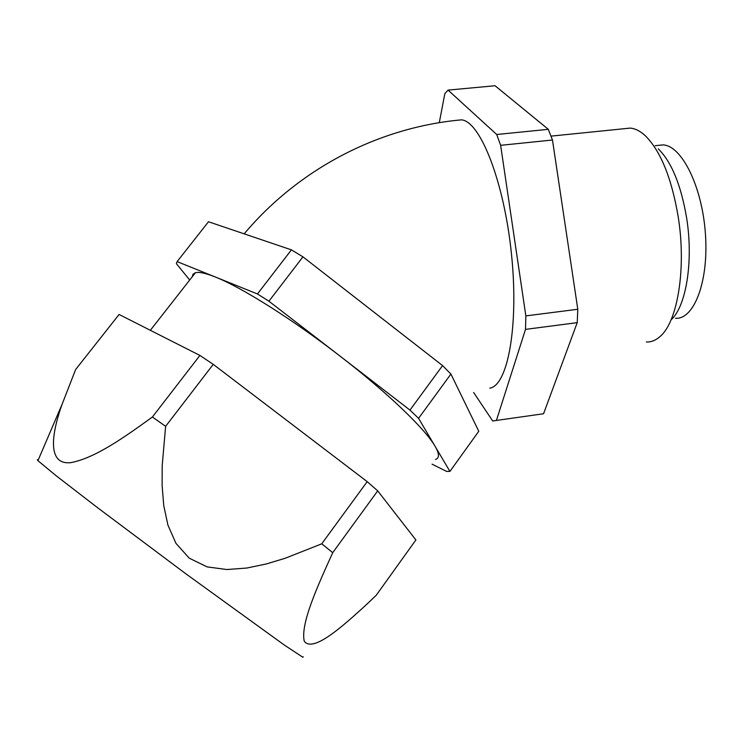 <?xml version="1.0" encoding="UTF-8"?>
<svg xmlns="http://www.w3.org/2000/svg" width="743" height="743" viewBox="0 0 743 743"><rect width="100%" height="100%" fill="white"/><g stroke="black" fill="none" stroke-linecap="round" stroke-linejoin="round"><path stroke-width="1.11" d="M303.228 656.747L302.856 657.258L284.318 645.045L185.806 573.763L97.547 507.683L56.189 475.78L37.921 460.669L37.336 459.62L38.209 459.991M376.19 595.338L365.008 605.926C343.535 625.43 313.054 653.255 304.249 641.2C300.321 623.879 317.54 586.227 332.725 552.671L321.747 543.811L285.191 558.262L266.226 563.983L246.815 568.033L226.903 569.537L207.102 566.89L189.233 558.169L175.961 543.356L167.909 525.05L163.739 505.5L162.113 485.523L162.197 465.601L165.624 426.333L152.399 417.009C124.267 437.367 94.881 458.245 70.687 462.666C45.732 465.202 52.651 430.615 62.05 404.396L75.647 369.503L119.094 314.465L199.913 355.442L213.25 364.358L367.191 481.631L377.713 490.872L415.885 539.957L376.19 595.338M152.399 417.009L199.913 355.442M165.624 426.333L213.25 364.358M435.491 459.434C439.568 458.208 439.438 453.824 435.092 446.302C425.302 429.092 387.437 392.601 339.932 356.027C292.64 319.397 241.549 287.3 215.34 277.009C205.69 273.164 199.05 271.734 195.409 272.727L193.013 274.195L192.205 276.833M657.843 145.424L662.877 144.904C681.675 145.34 702.302 186.632 705.441 234.184C708.813 281.746 693.962 319.713 675.471 318.264M658.289 148.841C671.588 162.03 681.043 185.091 686.643 218.033C693.618 261.527 686.058 306.664 671.059 319.852M624.269 128.697L630.157 128.102C635.116 128.483 640.141 131.009 645.24 135.681C660.601 150.894 671.598 177.958 678.22 216.882C686.513 268.622 677.532 321.905 660.155 336.43C655.8 340.35 651.193 342.207 646.354 341.984M439.28 122.688L444.853 93.627L448.066 90.107L495.042 85.742L548.306 129.319L552.476 140.028L577.794 309.255L577.218 322.648L543.56 413.749L492.702 420.975L473.635 392.508M489.776 388.171C507.673 385.589 518.976 326.437 511.481 254.134C504.172 181.812 480.284 121.388 461.561 119.846C379.162 127.22 299.234 168.364 244.168 233.85M448.066 90.107L496.723 134.502L500.633 145.322L525.849 315.905L525.515 329.372L496.398 420.492M577.218 322.648L525.515 329.372M577.794 309.255L525.849 315.905M552.476 140.028L500.633 145.322M548.306 129.319L496.723 134.502M432.073 464.161L446.627 471.415L449.924 471.406L418.578 418.346L409.978 410.099L268.92 301.203L257.45 293.968L177.122 261.61L176.37 263.644L189.706 280.027M449.924 471.406L478.78 431.274L450.908 374.054L442.568 365.593L302.949 256.846L291.414 249.862L208.486 221.758L177.122 261.61M257.45 293.968L291.414 249.862M268.92 301.203L302.949 256.846M409.978 410.099L442.568 365.593M418.578 418.346L450.908 374.054M321.747 543.811L367.191 481.631M332.725 552.671L377.713 490.872M37.921 460.669L62.031 404.424M195.409 272.727L150.346 330.31M655.187 145.702L662.877 144.904M551.018 136.127L630.157 128.102"/></g></svg>
